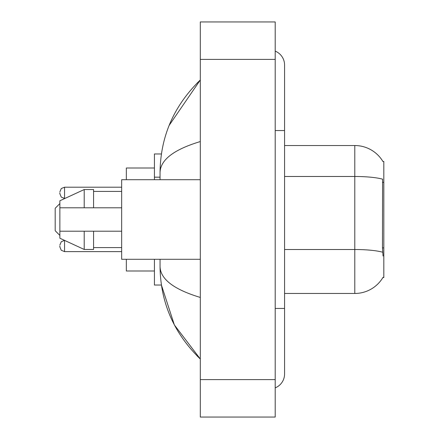 <?xml version="1.0" encoding="UTF-8"?>
<svg xmlns="http://www.w3.org/2000/svg" width="439" height="439" viewBox="0 0 439 439"><rect width="100%" height="100%" fill="white"/><g stroke="black" fill="none" stroke-linecap="round" stroke-linejoin="round"><path stroke-width="0.66" d="M284.571 293.466L354.789 293.466A32.771 32.771 0 0 0 383.055 277.267L382.89 277.547L383.812 277.547L383.812 161.453L382.962 161.568A32.771 32.771 0 0 0 354.789 145.534A32.771 32.771 0 0 1 382.89 161.453A32.771 32.771 0 0 0 354.789 145.534L284.571 145.534M161.415 153.963L154.429 153.963L154.429 179.71M160.048 259.29L160.048 266.5C160.449 302.504 173.866 333.338 200.305 359.003L174.365 324.937L161.415 285.037L154.429 285.037L154.429 259.29M275.209 308.447L284.571 308.447L284.571 65.016A14.981 14.981 0 0 0 275.209 51.133A14.981 14.981 0 0 1 284.571 65.016A14.981 14.981 0 0 0 275.209 51.133M275.209 387.867A14.981 14.981 0 0 0 284.571 373.984A14.981 14.981 0 0 1 275.209 387.867A14.981 14.981 0 0 0 284.571 373.984A14.981 14.981 0 0 1 275.209 387.867M200.305 141.556C173.828 149.54 160.405 159.851 160.048 172.5L160.048 179.71M200.305 417.05L275.209 417.05L275.209 21.95L200.305 21.95L200.305 417.05M160.048 172.5C160.449 136.496 173.866 105.662 200.305 79.997L169.163 125.367M160.048 266.5C160.345 279.105 173.767 289.422 200.305 297.444M383.055 256.014L382.457 247.881L382.589 179.161A32.771 5.691 180 0 0 354.789 176.483L354.789 145.534A32.771 32.771 0 0 1 382.962 161.568M200.305 179.71L121.663 179.71L121.663 259.29L200.305 259.29M84.211 207.795L59.869 207.795L59.869 200.777L84.211 189.538L84.211 207.795L121.663 207.795M84.211 189.538L93.573 189.538L93.573 207.795M121.663 231.205L93.573 231.205L93.573 249.462L84.211 249.462L84.211 231.205L59.869 231.205L59.869 238.223L84.211 249.462M59.869 207.795L59.869 231.205L66.064 231.205M93.573 231.205L84.211 231.205M59.869 245.994L59.869 246.932L59.869 245.994M59.869 192.814L59.869 193.753L59.869 192.814M59.869 203.586L55.188 208.267L55.188 230.733L59.869 235.414M126.344 259.29L126.344 270.995L154.429 270.995M154.429 168.005L126.344 168.005L126.344 179.71M383.812 182.344L382.457 182.344M383.812 247.881L382.457 247.881M160.048 177.175L154.429 177.175M275.209 130.553L284.571 130.553M200.305 379.598L275.209 379.598M200.305 59.402L275.209 59.402M354.789 293.466L354.789 176.483L284.571 176.483M382.693 252.216A32.771 5.691 180 0 0 354.789 249.511L284.571 249.511M64.549 240.385L64.549 251.613L121.663 251.613M121.663 187.201L64.549 187.201L64.549 198.433L61.268 197.089L59.869 193.753M284.571 308.447L284.571 373.984M200.305 79.997L197.051 83.141M200.305 359.003L197.051 355.859M93.573 191.415L121.663 191.415M93.573 247.585L121.663 247.585M64.533 240.38L61.268 241.724L59.869 245.061M64.549 251.613L61.268 250.268L59.869 246.932M64.549 198.433L64.939 198.433M64.549 187.201L61.268 188.545L59.869 191.881"/></g></svg>
